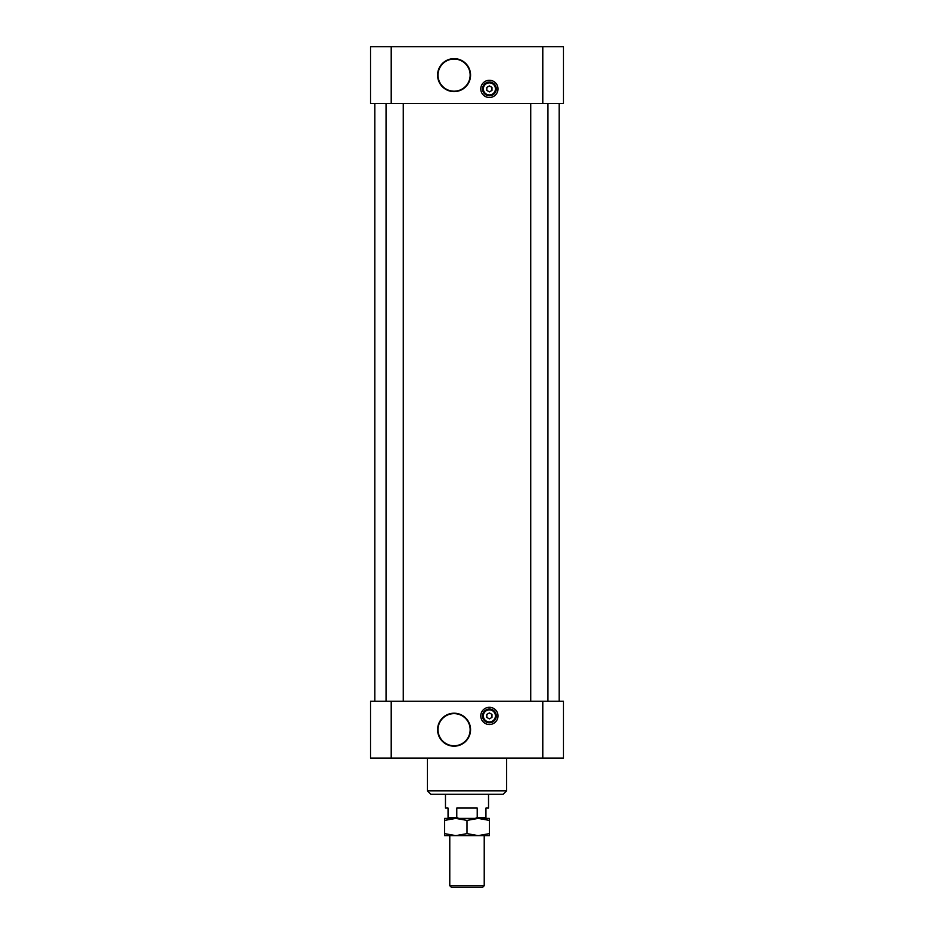 <?xml version="1.0" encoding="UTF-8"?>
<svg xmlns="http://www.w3.org/2000/svg" width="934" height="934" viewBox="0 0 934 934"><rect width="100%" height="100%" fill="white"/><g stroke="black" fill="none" stroke-linecap="round" stroke-linejoin="round"><path stroke-width="1.4" d="M391.206 758.104L370.541 758.104L370.541 701.271L563.459 701.271L563.459 758.104L391.206 758.104L391.206 701.271M559.151 103.546L559.151 701.271M391.206 103.546L370.541 103.546L370.541 46.7L391.206 46.7L391.206 103.546L563.459 103.546L563.459 46.7L391.206 46.7M486.812 714.417L486.812 717.394L489.393 718.888L491.973 717.394L491.973 714.417L489.393 712.922L486.812 714.417M491.973 90.4L491.973 87.411L489.393 85.916L486.812 87.411L486.812 90.4L489.393 91.882L491.973 90.4M489.393 82.017A6.888 6.888 0 0 1 495.359 92.349A6.888 6.888 0 0 1 483.427 92.349A6.888 6.888 0 0 1 489.393 82.017M489.393 80.289A8.616 8.616 0 0 1 496.853 93.213A8.616 8.616 0 0 1 481.932 93.213A8.616 8.616 0 0 1 489.393 80.289M489.393 709.023A6.888 6.888 0 0 1 495.359 719.355A6.888 6.888 0 0 1 483.427 719.355A6.888 6.888 0 0 1 489.393 709.023M489.393 707.295A8.616 8.616 0 0 1 496.853 720.219A8.616 8.616 0 0 1 481.932 720.219A8.616 8.616 0 0 1 489.393 707.295M454.076 59.064A16.053 16.053 0 0 1 467.992 83.149A16.053 16.053 0 0 1 440.171 83.149A16.053 16.053 0 0 1 454.076 59.064M454.076 58.632A16.485 16.485 0 0 1 468.354 83.371A16.485 16.485 0 0 1 439.797 83.371A16.485 16.485 0 0 1 454.076 58.632M454.076 713.634A16.053 16.053 0 0 1 467.992 737.72A16.053 16.053 0 0 1 440.171 737.72A16.053 16.053 0 0 1 454.076 713.634M454.076 713.202A16.485 16.485 0 0 1 468.354 737.93A16.485 16.485 0 0 1 439.797 737.93A16.485 16.485 0 0 1 454.076 713.202M427.387 758.104L427.387 790.841L506.613 790.841L506.613 758.104M506.613 790.841L503.169 794.285L430.831 794.285L427.387 790.841M386.046 103.546L386.046 701.271M530.734 103.546L530.734 701.271M448.051 818.394L448.051 817.542L456.773 817.542L458.734 818.394M445.471 794.285L445.471 808.062L448.051 808.062L448.051 817.542M475.266 818.394L477.227 817.542L477.227 808.062L456.773 808.062L456.773 817.542M477.227 817.542L485.949 817.542L485.949 818.394M488.529 794.285L488.529 808.062L485.949 808.062L485.949 817.542M467 833.618L478.196 835.626L489.393 835.626L489.393 818.394L444.607 818.394L444.607 833.618L455.804 835.626L467 833.618L467 820.402L455.804 818.394L444.607 820.402M484.221 885.712L482.644 887.3L451.356 887.3L449.779 885.712L484.221 885.712L484.221 835.626L478.196 835.626L489.393 833.618M489.393 820.402L478.196 818.394L467 820.402M478.196 835.626L444.607 835.626L444.607 833.618M455.804 835.626L449.779 835.626L449.779 885.712M489.393 82.869A6.024 6.024 0 0 1 494.611 91.917A6.024 6.024 0 0 1 484.174 91.917A6.024 6.024 0 0 1 489.393 82.869M489.393 709.875A6.024 6.024 0 0 1 494.611 718.923A6.024 6.024 0 0 1 484.174 718.923A6.024 6.024 0 0 1 489.393 709.875M542.794 46.7L542.794 103.546M542.794 758.104L542.794 701.271M374.849 103.546L374.849 701.271M403.266 103.546L403.266 701.271M547.954 103.546L547.954 701.271"/></g></svg>
